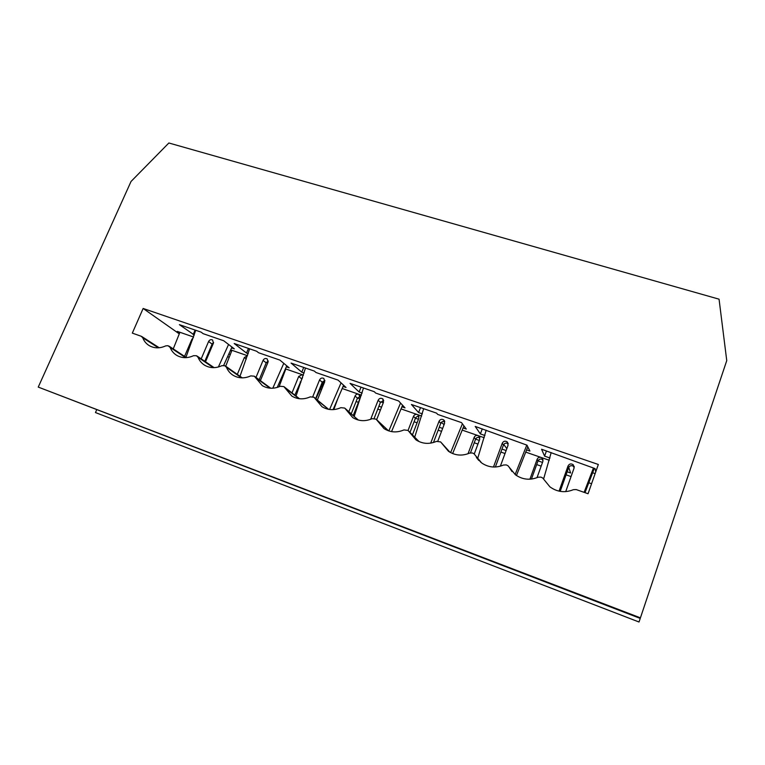 <?xml version="1.0" encoding="UTF-8"?>
<svg xmlns="http://www.w3.org/2000/svg" width="765" height="765" viewBox="0 0 765 765"><rect width="100%" height="100%" fill="white"/><g stroke="black" fill="none" stroke-linecap="round" stroke-linejoin="round"><path stroke-width="1.15" d="M436.461 441.386L440.63 441.921L448.462 451.283C455.079 455.615 462.137 456.217 469.634 453.09L472.34 452.957L473.927 453.674L481.634 462.94C488.453 467.539 495.749 468.237 503.494 465.034L506.248 464.91L507.922 465.684L515.447 474.797C522.495 479.693 530.03 480.506 538.063 477.226L540.865 477.111L542.643 477.943L549.93 486.856C557.207 492.096 565.019 493.043 573.368 489.686L576.217 489.571L588.056 493.741L598.335 464.479L143.141 308.467L132.316 333.119L141.238 336.265L142.759 337.776C144.078 341.219 146.287 343.858 149.366 345.704C154.444 348.477 159.895 348.534 165.728 345.876L168.023 345.704L170.146 347.434C171.503 350.877 173.722 353.545 176.82 355.419C182.013 358.288 187.597 358.383 193.545 355.696L196.452 355.725L198.049 357.284C199.436 360.726 201.673 363.404 204.781 365.307C210.107 368.29 215.816 368.424 221.898 365.689L224.843 365.727L226.488 367.315C227.894 370.757 230.16 373.444 233.268 375.376C238.728 378.484 244.571 378.656 250.786 375.883L254.343 376.198L262.29 385.637C267.893 388.869 273.87 389.089 280.239 386.277L283.882 386.612L291.857 396.088C297.604 399.464 303.743 399.722 310.255 396.863L313.994 397.236L321.998 406.722C327.898 410.26 334.19 410.566 340.874 407.668L344.709 408.07L352.713 417.566C358.775 421.266 365.24 421.639 372.106 418.685L376.045 419.124L384.011 428.601C390.255 432.493 396.901 432.933 403.958 429.92L408.003 430.408L415.93 439.837C422.357 443.939 429.194 444.455 436.461 441.386M345.273 408.548L358.221 420.014M376.715 419.746L388.228 430.552L377.164 420.463M284.274 386.908L299.478 398.728M314.463 397.609L328.615 409.332M254.668 376.437L270.733 388.228M409.122 431.737L418.885 441.415L408.816 431.211M179.287 333.865L143.141 308.467M38.25 387.09L640.42 617.843L726.75 360.621L719.062 299.182L168.864 142.988L131.035 181.468L38.25 387.09L640.229 618.407L640.42 617.843M639.024 622.012L95.462 412.555L639.024 622.012L726.75 360.621M227.616 356.672L229.232 357.236M282.352 375.778L283.127 376.045M300.186 382.003L300.884 382.251M320.353 389.05L321.606 389.481M356.108 401.529L358.441 402.342M377.786 409.093L380.435 410.021M414.085 421.764L417.088 422.816M438.154 430.169L441.529 431.355M474.233 442.763L477.953 444.063M500.874 452.067L505.024 453.521M536.686 464.575L541.171 466.134M566.071 474.836L571.063 476.576M588.792 482.763L591.575 483.729M639.167 621.572L640.229 618.407M95.462 412.555L96.6 409.973M441.596 442.992L450.011 452.278M302.108 378.79L301.573 378.599M285.412 368.845L303.418 375.08M322.553 381.716L324.465 382.376M322.725 386.698L321.616 386.315M304.154 372.995L301.783 372.173L291.054 363.069L314.396 371.101L315.993 372.517L338.101 380.128L346.029 387.473L343.074 386.459L333.081 409.629M179.622 333.024L177.298 331.379L193.564 337.011M212.431 343.552L213.148 343.801M228.907 353.803L229.529 354.252L228.812 354.004M194.32 335.022L179.393 324.656L201.071 332.115L203.165 333.674L223.696 340.741L234.339 348.859L231.585 347.903M231.604 351.164L230.485 350.313M230.676 349.873L247.497 355.706L244.36 357.532L246.301 358.995M266.497 362.285L267.798 362.734M248.243 353.669L246.502 353.067L234.195 343.514L256.677 351.25L258.541 352.732L279.837 360.066L289.17 367.812L286.32 366.827L277.217 387.434M479.311 440.43L475.591 439.139M462.194 430.102L484.226 437.733M503.743 444.503L506.832 448.606M506.124 450.537L501.974 449.093M484.934 435.505L480.382 433.927L475.208 426.421L526.97 445.154L529.925 451.063L526.616 449.916L516.452 475.505M525.718 452.115L549.289 460.281M568.749 467.386L570.614 472.99L567.161 471.785M542.519 462.414L538.034 460.855M549.978 457.996L544.584 456.131L541.582 449.256L595.094 468.61L595.725 471.919M595.132 473.602L592.665 472.751M574.18 466.363L573.645 466.172M422.376 413.875L418.598 412.565L411.427 404.484L436.633 413.157L437.657 414.401L461.534 422.624L466.277 429.05L463.093 427.951M441.051 422.777L442.772 423.37L443.996 424.862M442.639 428.438L439.263 427.262M418.455 419.258L415.452 418.216M401.051 408.912L421.658 416.055M342.165 388.505L361.434 395.18M380.693 401.864L383.284 402.753M381.553 407.171L378.895 406.253M359.818 398.861L357.484 398.049M362.161 393.047L359.11 391.996L350.083 383.38L374.334 391.718L375.653 393.057L398.622 400.965L405.02 407.869L401.96 406.817M292.029 392.837L298.723 376.418L302.28 374.687L303.313 375.386M285.814 368.979L279.034 386.803M303.715 367.43L301.783 372.173M324.934 380.368L322.247 382.28L315.677 398.584M184.556 356.366L191.881 339.287L193.277 337.786M179.918 332.287L173.244 348.888M195.113 330.069L193.163 334.621M213.607 342.538L212.125 344.097L204.819 361.31M231.958 347.042L223.676 365.383M231.938 350.313L225.713 366.225M237.313 374.381L244.36 357.532M248.443 348.41L246.502 353.067M268.286 361.042L266.191 362.849L259.201 379.746M468.037 453.75L474.157 437.379C474.95 435.754 476.222 435.151 477.972 435.572L478.823 436.031L479.722 439.311L474.262 453.961M482.275 428.849L480.382 433.927M508.237 443.729L507.367 443.26C505.56 442.83 504.25 443.442 503.437 445.106L495.366 467.013M529.925 479.206L537.145 459.258C537.938 457.604 539.239 456.992 541.056 457.432L542.041 457.996L542.93 461.276L537.011 477.676M546.459 450.939L544.584 456.131M574.257 467.071L572.641 465.828C570.767 465.378 569.418 466 568.615 467.711L560.19 491.369M593.602 468.094L593.879 469.519L584.995 492.66M420.511 407.611L418.598 412.565M444.761 421.62L444.57 421.544C442.83 421.132 441.548 421.745 440.745 423.37L433.459 442.514M463.925 425.866L452.631 453.559M408.061 430.446L413.511 416.303C414.305 414.716 415.548 414.123 417.231 414.525L417.967 414.907L418.876 418.168L412.469 434.836M348.878 411.618L355.075 395.993C355.868 394.444 357.073 393.86 358.709 394.243L360.239 397.79L353.287 415.366M337.948 398.307L333.789 409.581M361.032 387.147L359.11 391.996M402.591 405.249L391.537 431.613M383.714 400.535L380.387 402.447L374.133 418.398M323.566 382.06L315.897 398.766M302.605 377.384L294.888 395.017M343.59 385.216L343.055 386.449M329.591 409.485L341.056 382.873M305.512 368.051L296.065 395.907M312.761 396.719L319.55 379.928C320.602 378.073 322.036 377.585 323.834 378.455L324.733 381.725L317.389 399.961M218.379 366.999L228.572 344.46M195.735 330.279L185.952 357.284M201.205 358.852L208.587 341.506C209.591 339.765 210.93 339.268 212.584 340.004L213.416 343.179L205.508 361.788M286.751 365.813L286.301 366.827M272.799 388.218L283.777 363.337M249.639 348.821L240 376.275M255.998 377.403L263.064 360.372C264.088 358.575 265.465 358.077 267.195 358.881L268.056 362.103L260.396 380.616M479.856 437.733C477.962 436.92 476.519 437.437 475.543 439.273L470.485 452.823M527.812 446.837L526.588 449.906M515.122 474.549L526.789 445.096M486.186 430.198L477.685 458.426M493.482 467.023L502.27 443.203C503.447 441.109 505.082 440.659 507.166 441.854L508.075 445.211L500.367 466.191M543.093 459.975L542.844 459.736C540.779 458.503 539.153 458.924 537.977 460.999L531.436 479.072M594.3 468.333L593.879 469.519M584.106 492.344L593.439 468.037M551.183 452.564L543.59 479.053M559.062 491.149L568.032 465.971C569.284 463.781 571.006 463.361 573.205 464.718L574.085 468.065L565.718 491.627M450.633 452.622L462.404 423.8M423.667 408.692L414.735 437.083M430.705 443.126L439.024 421.305C440.152 419.297 441.711 418.828 443.69 419.889L444.618 423.236L437.848 441.051M419.01 416.562C417.365 416.208 416.16 416.81 415.395 418.35L409.992 432.378M360.42 396.308L357.427 398.183L351.288 413.674M388.84 430.934L400.544 403.04M363.49 387.989L354.262 416.198M370.671 419.287L378.159 400.229C379.249 398.297 380.741 397.819 382.624 398.775L383.542 402.094L376.657 419.669M142.759 337.776L158.393 347.817M170.146 347.434L185.646 357.657M358.163 419.88L345.837 409.418M328.529 409.313L315.123 398.584M299.086 398.68L285.001 387.96M270.074 388.18L255.462 377.537M241.482 377.843L226.488 367.315M213.339 367.659L198.049 357.284M512.024 471.584L508.983 466.966M480.803 462.309L475.008 454.984M478.766 460.425L476.404 457.46M449.83 452.172L441.73 443.241M298.723 376.418L301.515 378.732M322.247 382.28L319.55 379.928M191.881 339.287L192.531 339.756M212.125 344.097L208.587 341.506M266.191 362.849L263.064 360.372M474.157 437.379L475.543 439.273M503.437 445.106L502.27 443.203M537.145 459.258L537.977 460.999M568.615 467.711L568.032 465.971M440.745 423.37L439.024 421.305M413.511 416.303L415.395 418.35M355.075 395.993L357.427 398.183M380.387 402.447L378.159 400.229M141.678 336.466L159.216 347.75M169.055 346.124L186.45 357.618M225.646 366.177L242.256 377.862M197.179 356.117L214.133 367.649M478.823 436.031L479.76 437.37M508.218 443.652L507.166 441.854M542.041 457.996L542.844 459.736M573.731 466.468L573.205 464.718M444.542 420.941L443.69 419.889M417.967 414.907L418.685 415.711M359.349 394.568L359.885 395.075M383.255 399.416L382.624 398.775"/></g></svg>
